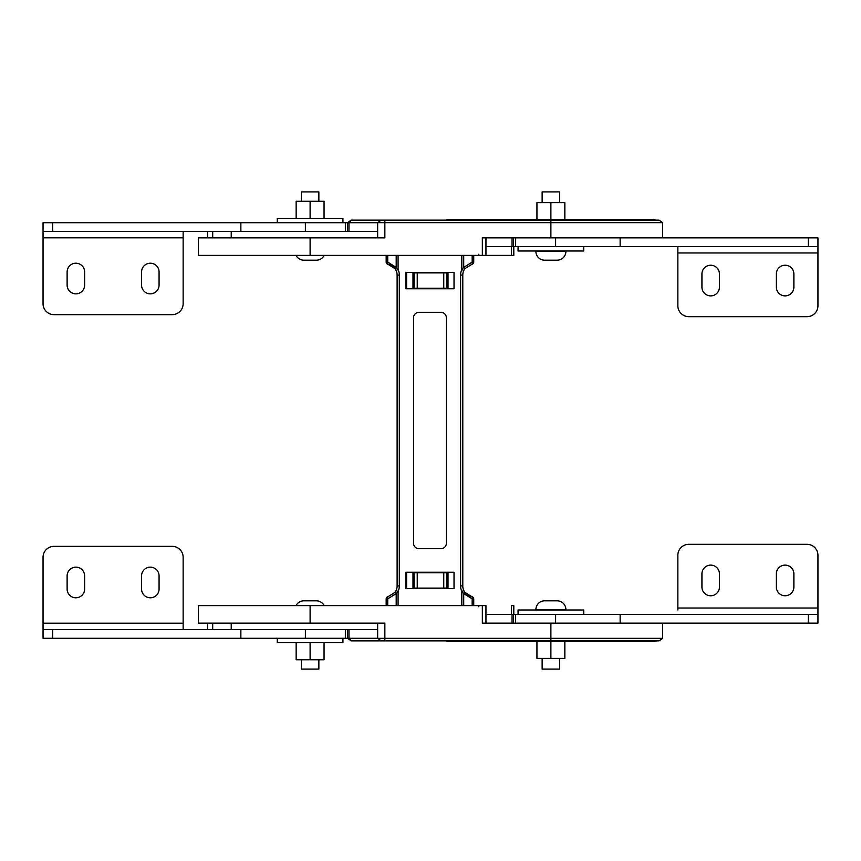 <?xml version="1.0" encoding="UTF-8"?>
<svg xmlns="http://www.w3.org/2000/svg" width="861" height="861" viewBox="0 0 861 861"><rect width="100%" height="100%" fill="white"/><g stroke="black" fill="none" stroke-linecap="round" stroke-linejoin="round"><path stroke-width="1.29" d="M351.159 220.136L384.856 220.136L384.856 222.655L349.9 222.655L351.159 220.136L347.553 222.655L347.553 231.469L43.05 231.469L43.05 303.707A10.945 10.945 0 0 0 53.995 314.652L172.211 314.652A10.945 10.945 0 0 0 183.145 303.707L183.145 237.819L43.05 237.819M377.645 237.873L377.645 222.655L381.251 220.136L659.063 220.136L662.669 222.655L384.856 222.655L384.856 237.873L198.331 237.873L198.331 255.383M444.771 220.136L657.018 220.136M446.73 219.738L655.06 219.738M478.781 220.136L477.898 219.63M207.544 237.873L207.544 231.469M513.802 246.623L513.802 255.383L485.948 255.383L485.948 237.873L512.047 237.873L512.047 246.623L485.948 246.623M310.111 237.873L310.111 255.383L198.331 255.383L485.389 255.383M567.571 219.706L532.507 219.706M550.889 220.136L550.889 237.873L482.343 237.873L482.343 255.383M443.759 272.894L446.913 272.894L446.913 288.22L443.759 288.22L443.759 272.894L414.087 272.894L414.087 288.22L417.241 288.22L417.241 272.894M443.759 288.22L417.241 288.22M412.989 288.769L412.989 272.345M448.011 288.769L448.011 272.345M406.424 288.769L406.424 272.345M231.222 237.873L231.222 231.469M212.699 231.469L212.699 237.873M583.726 246.623L583.726 251.003L518.064 251.003L518.064 246.623M324.166 255.383A8.761 8.761 0 0 1 316.342 260.194L303.868 260.194A8.761 8.761 0 0 1 296.044 255.383M301.35 201.259L301.35 191.906L318.861 191.906L318.861 201.259M565.892 251.003L565.892 251.444A8.761 8.761 0 0 1 557.132 260.194L544.658 260.194A8.761 8.761 0 0 1 535.897 251.444L535.897 251.003M542.139 202.626L542.139 191.906L559.65 191.906L559.65 202.626M564.848 219.706L564.848 202.626L536.941 202.626L536.941 219.706M550.889 219.63L550.889 202.626M277.274 222.708L277.274 218.328L342.936 218.328L342.936 222.708M324.059 218.328L324.059 201.259L296.152 201.259L296.152 218.328M310.111 218.328L310.111 201.259M793.874 273.992A8.761 8.761 0 0 0 785.114 265.231A8.761 8.761 0 0 0 776.364 273.992L776.364 287.122A8.761 8.761 0 0 0 785.114 295.883A8.761 8.761 0 0 0 793.874 287.122L793.874 273.992M719.441 273.992A8.761 8.761 0 0 0 710.691 265.231A8.761 8.761 0 0 0 701.93 273.992L701.93 287.122A8.761 8.761 0 0 0 710.691 295.883A8.761 8.761 0 0 0 719.441 287.122L719.441 273.992M677.855 246.623L677.855 305.73A10.945 10.945 0 0 0 688.789 316.676L807.005 316.676A10.945 10.945 0 0 0 817.95 305.73L817.95 237.873L620.135 237.873L620.135 246.623L512.047 246.623M513.447 246.623L513.447 237.873M555.614 246.623L555.614 237.873L620.135 237.873M515.642 246.623L515.642 237.873L555.614 237.873M817.95 246.623L620.135 246.623M377.645 231.469L347.553 231.469L347.553 222.708L305.386 222.708L305.386 231.469M348.953 231.469L348.953 222.708L377.645 222.708M183.145 231.469L183.145 237.819M43.05 235.849L43.05 222.708L305.386 222.708M141.559 285.099L141.559 271.958A8.761 8.761 0 0 1 150.309 263.208A8.761 8.761 0 0 1 159.07 271.958L159.07 285.099A8.761 8.761 0 0 1 150.309 293.849A8.761 8.761 0 0 1 141.559 285.099M67.126 285.099L67.126 271.958A8.761 8.761 0 0 1 75.886 263.208A8.761 8.761 0 0 1 84.636 271.958L84.636 285.099A8.761 8.761 0 0 1 75.886 293.849A8.761 8.761 0 0 1 67.126 285.099M43.05 231.469L43.05 222.708L43.05 231.469M240.865 231.469L240.865 222.708M348.953 222.708L347.553 222.708M567.571 641.294L532.507 641.294M793.874 587.008A8.761 8.761 0 0 1 785.114 595.769A8.761 8.761 0 0 1 776.364 587.008L776.364 573.878A8.761 8.761 0 0 1 785.114 565.117A8.761 8.761 0 0 1 793.874 573.878L793.874 587.008M719.441 587.008A8.761 8.761 0 0 1 710.691 595.769A8.761 8.761 0 0 1 701.93 587.008L701.93 573.878A8.761 8.761 0 0 1 710.691 565.117A8.761 8.761 0 0 1 719.441 573.878L719.441 587.008M677.855 609.997L677.855 555.27A10.945 10.945 0 0 1 688.789 544.324L807.005 544.324A10.945 10.945 0 0 1 817.95 555.27L817.95 623.127L515.642 623.127L515.642 614.377L485.948 614.377M485.948 605.617L485.948 623.127L512.047 623.127L512.047 614.377M513.447 614.377L513.447 623.127M817.95 614.377L515.642 614.377M555.614 614.377L555.614 623.127M620.135 614.377L620.135 623.127M316.342 600.806L303.868 600.806L316.342 600.806A8.761 8.761 0 0 1 324.166 605.617M303.868 600.806A8.761 8.761 0 0 0 296.044 605.617M301.35 659.741L301.35 669.094L318.861 669.094L318.861 659.741M342.936 638.292L342.936 642.672L277.274 642.672L277.274 638.292M518.064 614.377L518.064 609.997L583.726 609.997L583.726 614.377M544.658 600.806L557.132 600.806A8.761 8.761 0 0 1 565.892 609.556L535.897 609.556A8.761 8.761 0 0 1 544.658 600.806M542.139 658.374L542.139 669.094L559.65 669.094L559.65 658.374M183.145 629.531L183.145 623.181L43.05 623.181L43.05 557.293A10.945 10.945 0 0 1 53.995 546.348L172.211 546.348A10.945 10.945 0 0 1 183.145 557.293L183.145 623.181M43.05 625.151L43.05 638.292L305.386 638.292L305.386 629.531L240.865 629.531L240.865 638.292M240.865 629.531L43.05 629.531L43.05 623.181M141.559 575.901L141.559 589.042A8.761 8.761 0 0 0 150.309 597.792A8.761 8.761 0 0 0 159.07 589.042L159.07 575.901A8.761 8.761 0 0 0 150.309 567.151A8.761 8.761 0 0 0 141.559 575.901M67.126 575.901L67.126 589.042A8.761 8.761 0 0 0 75.886 597.792A8.761 8.761 0 0 0 84.636 589.042L84.636 575.901A8.761 8.761 0 0 0 75.886 567.151A8.761 8.761 0 0 0 67.126 575.901M43.05 629.531L43.05 638.292L43.05 629.531M377.645 629.531L345.358 629.531L345.358 638.292L305.386 638.292M345.358 629.531L305.386 629.531M345.358 638.292L347.553 638.292L351.159 640.864L659.063 640.864L662.669 638.345L377.645 638.345L381.251 640.864L384.856 640.864L384.856 623.127L198.331 623.127L198.331 605.617M347.553 638.292L347.553 629.531L347.553 638.292L377.645 638.292M310.111 623.127L310.111 605.617L198.331 605.617L485.389 605.617M511.456 614.377L511.456 605.617L513.802 605.617L513.802 614.377M446.73 641.262L655.06 641.262L444.771 640.864M655.06 641.262L657.018 640.864M550.889 640.864L550.889 623.127L482.343 623.127L482.343 605.617M443.759 588.106L443.759 572.78L446.913 572.78L446.913 588.106L414.087 588.106L414.087 572.78L417.241 572.78L417.241 588.106M448.011 572.231L448.011 588.655M412.989 572.231L412.989 588.655M443.759 572.78L417.241 572.78M406.424 572.231L406.424 588.655M207.544 623.127L207.544 629.531M212.699 629.531L212.699 623.127M231.222 623.127L231.222 629.531M564.848 641.294L564.848 658.374L536.941 658.374L536.941 641.294M550.889 641.37L550.889 658.374M324.059 642.672L324.059 659.741L296.152 659.741L296.152 642.672M310.111 642.672L310.111 659.741M472.172 255.383L472.172 262.131L463.713 267.394L461.819 269.547A13.13 13.13 0 0 0 460.603 275.079L460.603 585.921A13.13 13.13 0 0 0 461.819 591.453L463.81 590.538A10.945 10.945 0 0 0 464.854 592.325L463.81 590.538A10.945 10.945 0 0 0 471.903 596.705L464.854 592.325L463.713 593.606L472.172 598.869A2.185 0.624 99.6 0 0 471.903 596.705A2.185 2.185 0 0 1 473.733 598.869L472.172 598.869L472.172 605.617M387.73 605.617L387.73 598.869A2.185 0.624 -99.6 0 1 387.999 596.705A2.185 2.185 0 0 0 386.169 598.869A2.185 2.185 0 0 1 387.999 596.705L395.048 592.325L387.999 596.705A10.945 10.945 0 0 0 388.171 596.673L387.999 596.705A2.185 2.185 0 0 0 386.169 598.869L386.169 605.617M461.819 605.617L461.819 591.453L463.713 593.606L463.713 605.617M473.733 605.617L473.733 598.869M386.169 598.869L387.73 598.869L396.2 593.606L395.048 592.325L396.092 590.538A10.945 10.945 0 0 1 395.048 592.325A10.945 10.945 0 0 0 397.115 585.921A10.945 10.945 0 0 1 396.092 590.538L398.083 591.453A13.13 13.13 0 0 0 399.31 585.921L399.31 275.079A13.13 13.13 0 0 0 398.083 269.547L396.2 267.394L387.73 262.131L387.73 255.383M396.2 605.617L396.2 593.606L398.083 591.453L398.083 605.617M454.027 572.231L405.875 572.231L405.875 588.655L454.027 588.655L454.027 572.231M460.603 585.921L462.787 585.921A10.945 10.945 0 0 0 463.81 590.538A10.945 10.945 0 0 1 462.787 585.921L462.787 275.079A10.945 10.945 0 0 1 463.81 270.462L464.854 268.675L471.903 264.295A2.185 2.185 0 0 0 473.733 262.131A2.185 2.185 0 0 1 471.903 264.295A2.185 2.185 0 0 0 473.733 262.131L473.733 255.383M446.375 543.237A5.467 5.467 0 0 1 440.897 548.705L419.006 548.705A5.467 5.467 0 0 1 413.538 543.237L413.538 317.763A5.467 5.467 0 0 1 419.006 312.295L440.897 312.295A5.467 5.467 0 0 1 446.375 317.763L446.375 543.237M386.169 255.383L386.169 262.131A2.185 2.185 0 0 0 387.999 264.295L395.048 268.675L396.092 270.462A10.945 10.945 0 0 1 397.115 275.079L397.115 585.921L399.31 585.921M454.027 272.345L454.027 288.769L405.875 288.769L405.875 272.345L454.027 272.345M473.733 262.131L472.172 262.131A2.185 0.624 80.4 0 1 471.903 264.295A10.945 10.945 0 0 0 471.731 264.327L471.903 264.295A10.945 10.945 0 0 0 471.731 264.327M387.999 264.295A10.945 10.945 0 0 1 396.092 270.462A10.945 10.945 0 0 0 387.999 264.295A2.185 0.624 -80.4 0 1 387.73 262.131L386.169 262.131M398.083 255.383L398.083 269.547L396.092 270.462A10.945 10.945 0 0 1 397.115 275.079A10.945 10.945 0 0 0 395.048 268.675L396.2 267.394L396.2 255.383M463.713 255.383L463.713 267.394L464.854 268.675A10.945 10.945 0 0 0 463.81 270.462A10.945 10.945 0 0 1 464.854 268.675A10.945 10.945 0 0 0 463.81 270.462A10.945 10.945 0 0 1 464.854 268.675M461.819 255.383L461.819 269.547L463.81 270.462A10.945 10.945 0 0 0 462.787 275.079L460.603 275.079M349.9 222.708L347.553 222.655M511.456 246.623L511.456 255.383M406.586 272.345L406.586 288.769M565.892 251.444L535.897 251.444M817.95 252.973L677.855 252.973M808.339 246.623L808.339 237.873M52.661 231.469L52.661 222.708M345.358 231.469L345.358 222.708M817.95 608.027L677.855 608.027M808.339 614.377L808.339 623.127M52.661 629.531L52.661 638.292M348.953 629.531L348.953 638.292M377.645 623.127L377.645 638.345L349.9 638.345L351.159 640.864M349.9 638.292L347.553 638.345M406.586 588.655L406.586 572.231M395.048 268.675A10.945 10.945 0 0 1 397.115 275.079L399.31 275.079M662.669 237.873L662.669 222.655M478.318 254.286L479.405 255.383M662.669 623.127L662.669 638.345M478.318 606.714L479.405 605.617"/></g></svg>
